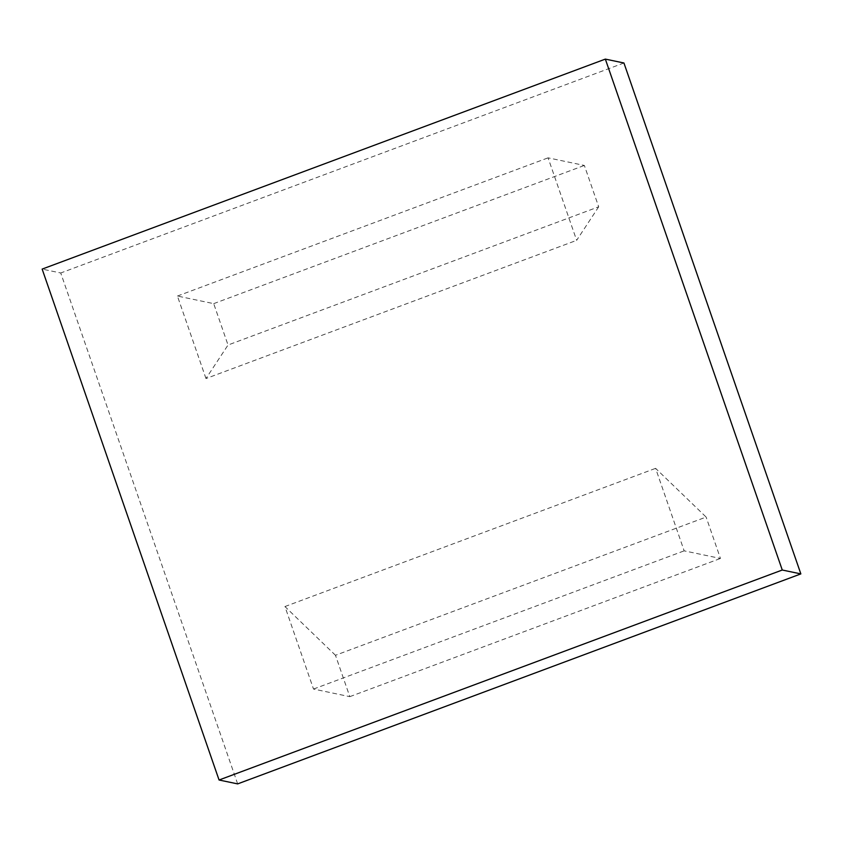 <?xml version="1.0" encoding="UTF-8"?>
<svg xmlns="http://www.w3.org/2000/svg" width="843" height="843" viewBox="0 0 843 843"><rect width="100%" height="100%" fill="white"/><g stroke="black" fill="none" stroke-linecap="round" stroke-linejoin="round"><path stroke-width="0.63" stroke-dasharray="4.21 3.16" d="M335.472 655.285L284.945 606.549L313.512 689.047L349.803 696.655L335.472 655.285L706.128 517.075L655.601 468.35L684.168 550.848L720.449 558.456L706.128 517.075M284.945 606.549L655.601 468.35M349.803 696.655L720.449 558.456M313.512 689.047L684.168 550.848M598.688 206.809L576.644 240.339L548.076 157.841L584.357 165.439L598.688 206.809L228.031 345.019L205.987 378.539L576.644 240.339M205.987 378.539L177.42 296.041L213.711 303.638L228.031 345.019M213.711 303.638L584.357 165.439M177.42 296.041L548.076 157.841M237.652 783.895L60.738 272.984L42.15 269.096M623.936 62.993L60.738 272.984"/><path stroke-width="1.26" d="M219.064 780.007L237.652 783.895L800.85 573.904L623.936 62.993L605.348 59.105L42.15 269.096L219.064 780.007L782.262 570.016L605.348 59.105M800.85 573.904L782.262 570.016"/></g></svg>

